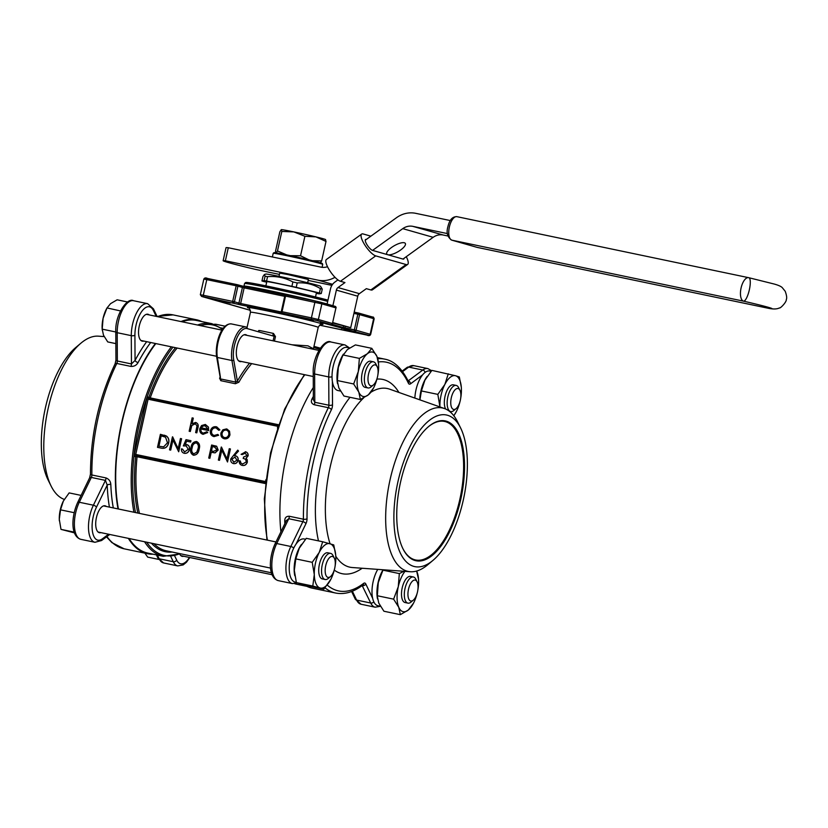 <?xml version="1.0" encoding="UTF-8"?>
<svg xmlns="http://www.w3.org/2000/svg" width="828" height="828" viewBox="0 0 828 828"><rect width="100%" height="100%" fill="white"/><g stroke="black" fill="none" stroke-linecap="round" stroke-linejoin="round"><path stroke-width="1.24" d="M115.858 343.62L107.733 341.923L103.5 335.226L102.206 329.151L103.086 318.314L106.915 308.088L110.559 303.648L117.141 299.808L127.615 302.003M120.484 310.924L106.988 307.944L106.284 309.299A18.692 8.176 101.8 0 0 103.086 318.314A18.692 8.176 101.8 0 0 102.165 329.006L102.237 330.144L102.206 329.151L115.785 331.987M74.489 532.89L60.993 529.371L59.285 519.301L60.516 509.841L63.363 501.064L69.148 492.898L81.103 495.403M60.516 509.841L74.158 512.687M63.363 501.064L63.466 500.868A18.692 8.176 101.8 0 0 63.363 501.064A18.692 8.176 101.8 0 0 59.285 519.301A18.692 8.176 101.8 0 0 59.347 520.574A18.692 8.176 101.8 0 0 59.357 520.781M60.993 529.371L74.22 532.135M158.738 559.428L147.694 557.109L144.89 553.156M349.633 347.957L346.994 347.408A22.035 9.636 101.8 0 0 335.816 358.131A22.035 9.636 101.8 0 0 332.38 381.429A22.035 9.636 101.8 0 0 337.979 390.537L340.453 391.054M305.47 539.245L304.176 538.976A22.035 9.636 101.8 0 0 296 544.162A22.035 9.636 101.8 0 0 289.22 567.159A22.035 9.636 101.8 0 0 295.161 582.105L296.31 582.343M377.765 569.385A22.035 9.636 101.8 0 0 372.652 598.323A22.035 9.636 101.8 0 0 377.941 605.734L380.414 606.251M431.077 371.306L429.773 371.027A22.035 9.636 101.8 0 0 422.601 374.877A22.035 9.636 101.8 0 0 414.859 398.082M80.947 343.154L75.783 347.501A77.439 33.876 101.8 0 0 45.416 407.78A77.439 33.876 101.8 0 0 48.086 479.95L51.077 485.995A83.514 36.535 -78.2 0 1 48.21 408.173A83.514 36.535 -78.2 0 1 80.947 343.154A83.514 36.535 -78.2 0 1 98.377 336.168L104.152 336.592M397.989 481.503A77.439 33.876 101.8 0 0 399.841 551.955A77.439 33.876 101.8 0 0 432.909 560.421A77.439 33.876 101.8 0 0 463.794 497.752A77.439 33.876 101.8 0 0 460.616 427.972A77.439 33.876 101.8 0 0 397.989 481.503M415.056 560.504A71.436 31.247 -78.2 0 1 402.977 548.798A71.436 31.247 -78.2 0 1 400.048 484.432A71.436 31.247 -78.2 0 1 428.521 426.627A71.436 31.247 -78.2 0 1 463.804 480.53A71.436 31.247 -78.2 0 1 415.056 560.504M327.505 266.709A14.687 13.196 105.9 0 1 320.995 267.134L228.29 247.748A53.406 1.511 -167.4 0 0 226.044 247.696L223.136 260.716A53.406 1.511 12.6 0 1 225.371 260.779L318.087 280.164A28.038 25.202 -74.1 0 0 334.998 277.308M370.882 236.166L363.202 233.972A13.351 3.861 54.2 0 0 361.65 234.086A13.351 3.861 54.2 0 0 363.823 243.318A13.351 3.861 54.2 0 0 375.705 255.873L340.453 281.272L344.955 282.565L338.021 287.554L359.404 293.661L366.338 288.661L370.84 289.945L406.103 264.546A13.351 3.861 54.2 0 0 407.655 264.422A13.351 3.861 54.2 0 0 406.279 256.69M340.453 281.272A13.351 3.861 -125.8 0 1 328.571 268.717A13.351 3.861 -125.8 0 1 326.398 259.495L361.65 234.086M407.655 264.422L372.403 289.831A13.351 3.861 -125.8 0 1 370.84 289.945M375.705 255.873L406.103 264.546M404.054 258.295A6.676 1.935 -125.8 0 1 403.753 259.009A6.676 1.935 -125.8 0 1 402.977 259.071L372.579 250.398A6.676 1.935 -125.8 0 1 367.228 245.088A6.676 1.935 -125.8 0 1 365.552 239.509A6.676 1.935 -125.8 0 1 366.328 239.447L396.519 217.692A28.038 25.202 -74.1 0 1 415.759 213.334L450.297 220.558M279.005 276.345L279.729 273.095L287.865 274.534L308.389 279.502L307.664 282.752M266.678 282.193L263.821 281.499A32.716 0.921 12.6 0 1 261.948 280.961L262.931 276.562L264.391 274.523L265.86 274.058A28.038 0.797 12.6 0 1 281.365 276.831A28.038 0.797 12.6 0 1 320.529 286.281L322.258 289.117L321.274 293.516L319.111 293.868A32.716 0.921 12.6 0 1 316.669 293.422L316.306 293.35M265.86 285.867L266.792 281.696A25.44 0.724 12.6 0 1 280.889 284.18A25.44 0.724 12.6 0 1 316.441 292.791L315.499 296.962M261.948 280.961L264.111 280.62A32.716 0.921 12.6 0 1 266.564 281.054L291.901 286.353A32.716 0.921 12.6 0 1 296.227 287.326L319.401 292.977A32.716 0.921 12.6 0 1 321.274 293.516M264.391 274.523L265.095 276.21L264.111 280.62M266.564 281.054L267.547 276.656C276.562 275.941 285.008 277.711 292.884 281.955L291.901 286.353M296.227 287.326L297.211 282.928C305.449 282.327 313.181 284.211 320.384 288.579L319.401 292.977M246.972 335.361A13.755 6.013 101.8 0 0 245.647 334.667A13.755 6.013 101.8 0 0 237.036 346.477A13.755 6.013 101.8 0 0 240.016 361.598A13.755 6.013 101.8 0 0 241.507 361.494M245.347 453.144L242.252 454.582L241.083 454.334L245.688 451.819M245.44 451.757C247.417 452.285 248.307 453.651 248.121 455.855L246.144 458.257L247.179 459.633L247.355 462.086C246.475 464.674 244.809 465.791 242.356 465.439L241.931 465.336M245.336 451.726C247.303 452.254 248.193 453.62 248.007 455.824L246.04 458.215L247.065 459.602L247.241 462.055C246.371 464.643 244.695 465.76 242.242 465.408C240.068 464.818 239.054 463.266 239.178 460.751L240.348 461.01L240.865 462.997L242.666 464.115M243.473 458.526L243.463 457.108L246.951 455.607L245.16 453.092M237.76 450.142L238.423 451.022L234.138 455.638L235.38 455.762C237.47 456.414 238.35 457.946 238.009 460.347C237.253 462.769 235.732 463.846 233.444 463.576C231.312 462.904 230.422 461.331 230.774 458.867L237.76 450.142L238.536 451.053L234.272 455.638M235.494 455.793C237.584 456.445 238.464 457.977 238.122 460.378C237.367 462.8 235.845 463.877 233.558 463.608L233.206 463.514M196.609 441.541C199.413 443.021 200.252 445.588 199.134 449.242C198.596 453.019 196.733 455.017 193.545 455.234L193.224 455.152M196.826 441.593L196.495 441.51C199.3 442.99 200.138 445.557 199.02 449.211C198.482 452.988 196.619 454.986 193.431 455.203L193.276 455.172M226.944 429.028L229.418 431.16L229.842 434.793C228.921 437.753 227.069 439.078 224.305 438.768L223.964 438.674M226.624 428.945L229.532 431.191L229.956 434.824C229.035 437.784 227.182 439.109 224.419 438.799L224.015 438.695M193.193 418.099L191.941 423.739L195.646 422.456C197.913 423.377 198.627 425.209 197.778 427.952L196.691 432.816L195.636 432.599L197.002 425.923L195.201 423.584L191.713 425.499L190.212 431.46L189.157 431.243L192.148 417.881L193.307 418.13L192.086 423.605M195.76 422.487C198.027 423.408 198.741 425.24 197.892 427.983L196.805 432.847L195.636 432.599M195.511 423.667L191.827 425.53L190.326 431.491L189.157 431.243M206.824 431.792L207.631 432.526L203.077 434.327C200.459 433.51 199.382 431.585 199.858 428.521L201.556 425.551L205.313 424.474L208.345 427.072L208.542 430.57L200.862 428.966C200.542 431.15 201.328 432.537 203.212 433.127L206.824 431.792L207.745 432.558L202.725 434.234M205.427 424.516L208.459 427.103L208.656 430.601L200.976 428.997C200.655 431.181 201.442 432.568 203.326 433.158M216.75 426.896L219.865 429.867L218.737 430.26L216.087 427.962C213.883 427.631 212.382 428.614 211.585 430.933C211.306 433.375 212.247 434.897 214.421 435.487M216.429 426.813L219.865 429.867M216.336 428.024L215.984 427.931C213.769 427.6 212.268 428.583 211.471 430.902C211.192 433.344 212.144 434.866 214.307 435.445L217.795 434.431L218.654 435.29L213.645 436.522M164.327 435.186L166.511 436.097C168.622 437.784 169.336 440.092 168.664 443.042C167.504 447.182 165.031 448.879 161.243 448.134L157.486 447.337L160.394 434.317L166.397 436.056C168.508 437.743 169.233 440.061 168.55 443.011C167.391 447.151 164.917 448.848 161.129 448.103L157.486 447.337M172.959 440.03L170.703 450.111L169.543 449.863L172.452 436.832L178.175 448.61M172.669 436.884L178.144 448.755L180.432 438.509L181.601 438.757L178.693 451.777L172.876 439.854L170.703 450.111M190.833 440.682L190.533 442.017L186.538 441.179L185.141 444.47L186.579 444.512C188.856 445.226 189.778 446.903 189.322 449.542C188.505 452.347 186.797 453.589 184.199 453.278C182.191 452.668 181.27 451.188 181.435 448.848L182.491 449.076L184.561 451.953L188.277 449.273L186.093 445.806L183.35 445.93L186.01 439.668L190.947 440.713L190.647 442.048L186.652 441.21L185.265 444.46M186.693 444.543C188.97 445.257 189.881 446.934 189.436 449.573C188.618 452.378 186.911 453.62 184.313 453.309L183.961 453.216M182.491 449.076L184.675 451.984M186.445 445.899L183.35 445.93M215.673 445.93L216.677 446.292L218.188 450.07L215.104 452.885L211.223 452.295L209.877 458.308L208.718 458.05L211.626 445.029L216.563 446.261L218.074 450.028L214.99 452.844L211.109 452.264L209.763 458.277L208.718 458.05M221.78 450.235L219.523 460.316L218.354 460.068L221.262 447.048L226.996 458.826M221.49 447.089L226.965 458.96L229.252 448.714L230.422 448.962L227.514 461.993L221.697 450.059L219.523 460.316M220.331 378.106A1.335 0.714 29.7 0 1 219.575 378.189L220.807 380.683A1.335 0.58 -78.2 0 0 221.107 379.048L235.68 382.091A1.335 0.58 -78.2 0 1 235.38 383.737L238.857 382.225A1.335 0.714 -150.3 0 1 237.377 381.108L235.68 382.091L231.943 360.511L217.371 357.468L220.455 377.568M155.819 343.579A118.828 51.988 101.8 0 0 121.985 422.466A118.828 51.988 101.8 0 0 118.414 509.003M129.044 538.5A118.828 51.988 101.8 0 0 147.757 553.073L163.271 556.312A118.828 51.988 -78.2 0 1 144.558 541.75M197.561 325.031A118.828 51.988 -78.2 0 1 211.916 323.686L196.402 320.446A118.828 51.988 101.8 0 0 182.046 321.781M259.371 330.765A1.335 0.849 -78.7 0 0 259.443 330.496L258.615 330.558M274.451 341.105L275.465 336.603L273.478 333.436L272.94 334.647M292.025 344.779L307.944 345.845L313.429 348.764L318.211 327.37A34.714 0.983 -167.4 0 0 269.7 315.623A34.714 0.983 -167.4 0 0 250.46 312.228L247.096 327.267M304.042 318.097L313.377 320.364L304.042 318.097M343.848 329.461L353.173 331.717L343.848 329.461M220.941 300.719L230.277 302.986L220.941 300.719M201.235 427.817L207.756 429.183L205.106 425.664L202.694 426.089L201.235 427.817M205.385 425.727L202.808 426.12L201.349 427.859M217.795 434.431L218.54 435.259L214.028 436.615C211.243 435.859 210.033 433.913 210.395 430.777C211.419 427.693 213.396 426.368 216.315 426.782M219.751 429.835L218.737 430.26M224.419 438.799L224.305 438.768C221.645 437.95 220.527 436.004 220.952 432.93L222.887 429.804L226.51 428.914M226.499 430.146L226.241 430.084C224.119 429.877 222.711 430.902 222.007 433.158C221.687 435.497 222.535 436.967 224.564 437.598C226.675 437.836 228.083 436.832 228.787 434.576C229.108 432.247 228.259 430.746 226.241 430.084L226.354 430.115C224.233 429.908 222.825 430.933 222.121 433.199C221.8 435.528 222.649 437.008 224.678 437.629M158.841 446.22L163.623 446.882L167.494 442.783L165.507 437.163L161.149 435.87L158.841 446.22M161.149 435.87L158.955 446.251M163.789 436.491L161.263 435.901M170.589 450.08L169.543 449.863M181.487 438.726L178.693 451.777M193.545 455.234L193.431 455.203C190.668 453.723 189.871 451.167 191.03 447.544C191.516 443.777 193.328 441.759 196.495 441.51M192.086 447.762C191.113 450.577 191.672 452.616 193.762 453.879L196.785 452.171L197.964 448.983C198.875 446.168 198.296 444.129 196.226 442.856C193.783 443.166 192.406 444.802 192.086 447.762L192.199 447.793C191.227 450.608 191.785 452.647 193.876 453.91M196.412 442.908L196.339 442.887C193.897 443.197 192.52 444.833 192.199 447.793M215.735 445.95L216.677 446.292M212.382 446.582L211.409 450.929L213.458 451.384L217.019 449.821L214.535 447.037L212.382 446.582L211.523 450.949M215.218 447.203L212.496 446.613M215.28 447.213L214.638 447.068M219.41 460.285L218.354 460.068M230.308 448.931L227.514 461.993M235.111 457.118L231.809 459.126L233.796 462.252L236.932 460.202L234.976 457.087L231.923 459.157L233.91 462.283M245.285 453.123L242.252 454.582M240.234 460.968L240.751 462.966L242.552 464.084L246.164 461.952C246.175 459.882 245.171 458.712 243.163 458.443L243.422 458.505M242.138 454.551L241.083 454.334M246.465 327.091L246.392 327.07A1.335 1.201 105.9 0 1 247.199 328.592A20.027 8.756 101.8 0 0 236.767 338.279A20.027 8.756 101.8 0 0 233.724 359.973L237.377 381.108A114.16 49.939 -78.2 0 1 249.59 363.192M272.909 334.636L274.109 336.271L247.199 328.592M320.384 288.579A32.716 0.921 12.6 0 1 322.258 289.117M265.095 276.21A32.716 0.921 12.6 0 1 267.547 276.656M292.884 281.955A32.716 0.921 12.6 0 1 297.211 282.928M279.44 274.399L255.769 269.452A53.406 1.511 12.6 0 1 223.136 260.716M308.192 280.413L331.893 285.37M225.371 260.779L228.29 247.748M372.579 250.398L402.77 228.642A14.687 13.196 105.9 0 1 412.841 226.354L447.441 233.589M402.977 259.071L433.158 237.315A14.687 13.196 105.9 0 1 443.239 235.028L447.948 236.011M365.251 240.223L366.328 239.447M387.773 254.734A10.681 3.519 150.3 0 0 399.231 250.946A10.681 3.519 150.3 0 0 405.347 243.453A10.681 3.519 150.3 0 0 394.325 245.699A10.681 3.519 150.3 0 0 386.79 254.051A10.681 3.519 150.3 0 0 387.773 254.734M337.917 279.905L334.895 282.079A10.681 9.605 -74.1 0 0 330.496 288.879L327.101 304.062M332.701 322.982L350.72 327.681L357.758 296.207A4.005 3.602 105.9 0 1 359.404 293.661M332.794 322.568L350.72 327.681M332.887 305.708L336.375 290.1A4.005 3.602 105.9 0 1 338.021 287.554M308.958 259.847L300.543 255.769L290.369 255.655M320.219 263.045L321.647 260.913L312.466 260.696M286.705 254.879L277.473 250.946L276.045 253.078L275.507 251.257L279.864 231.768L281.292 229.635A22.698 0.642 -167.4 0 0 281.261 229.646A22.698 0.642 -167.4 0 0 281.251 229.646L281.83 231.457L293.805 231.892A22.698 0.642 -167.4 0 0 281.292 229.635M325.642 239.665L325.507 239.53A22.698 0.642 -167.4 0 0 315.892 236.87L304.901 236.28L293.805 231.892A22.698 0.642 12.6 0 1 315.892 236.87L326.004 241.424L325.466 239.602M304.901 236.28L300.543 255.769M281.83 231.457L277.473 250.946M326.004 241.424L321.647 260.913M313.315 387.504A119.501 52.278 101.8 0 0 279.916 514.291A119.501 52.278 101.8 0 0 280.899 531.824M304.383 584.972A119.501 52.278 101.8 0 0 312.156 588.128L335.661 593.045A119.501 52.278 -78.2 0 1 325.021 587.839M313.377 398.868A2.67 1.314 27.9 0 1 312.001 398.941C310.717 401.715 311.463 403.65 314.236 404.747L328.343 407.697A119.501 52.278 -78.2 0 0 303.421 519.208A2.67 1.17 -78.2 0 1 302.872 521.681L288.765 518.732L276.728 543.541L290.835 546.49L302.872 521.681A2.67 1.19 -154.1 0 1 305.936 523.679A5.341 2.339 101.8 0 0 307.033 518.732A2.67 1.076 179.4 0 1 303.421 519.208L289.314 516.258C286.302 516.165 284.78 517.697 284.749 520.843A2.67 1.19 -2.2 0 1 285.95 521.402M432.909 560.421L427.745 564.768A83.514 36.535 -78.2 0 1 410.315 571.744A83.514 36.535 -78.2 0 1 390.081 479.66A83.514 36.535 -78.2 0 1 444.45 408.535A83.514 36.535 -78.2 0 1 457.615 421.918L460.616 427.972M428.242 426.865A70.763 30.957 -78.2 0 1 444.532 421.431A70.763 30.957 -78.2 0 1 460.347 497.038A70.763 30.957 -78.2 0 1 415.563 559.966A70.763 30.957 -78.2 0 1 414.611 559.728A70.763 30.957 -78.2 0 1 402.812 548.467M313.222 373.066A2.67 1.056 179.7 0 0 314.63 373.987L314.795 402.284L313.377 399.717L313.222 373.066C312.28 356.516 324.628 338.352 330.952 342.005A24.033 10.516 101.8 0 0 314.63 373.987L328.737 376.937A24.033 10.516 -78.2 0 1 345.059 344.955L330.952 342.005M275.051 543.882C268.955 557.182 267.62 577.489 278.291 580.625A24.033 10.516 101.8 0 1 276.728 543.541A2.67 1.19 -154.1 0 0 275.051 543.882L286.405 520.481L288.765 518.732A2.67 1.17 -78.2 0 0 289.314 516.258M109.41 507.119A122.171 53.447 101.8 0 1 107.205 485.073L105.435 480.385L93.398 505.204A2.67 1.19 25.9 0 1 96.462 507.202L107.205 485.073A2.67 1.19 177.8 0 1 110.817 484.473C110.579 481.275 108.965 479.091 105.974 477.922L91.877 474.972A119.501 52.278 -78.2 0 1 116.8 363.461L130.907 366.411C134.115 366.566 136.496 365.283 138.069 362.571A119.501 52.278 -78.2 0 1 150.696 342.502M201.804 321.574A119.501 52.278 101.8 0 0 196.546 319.784A119.501 52.278 101.8 0 0 181.001 321.564M155.395 343.485A119.501 52.278 101.8 0 0 115.382 479.888A119.501 52.278 101.8 0 0 118.021 508.92M128.361 538.366A119.501 52.278 101.8 0 0 147.622 553.725A119.501 52.278 101.8 0 0 153.159 554.201M183.692 556.24A13.755 6.013 -78.2 0 1 182.191 556.344A13.755 6.013 -78.2 0 1 179.8 554.263M130.907 366.411A2.67 1.17 -78.2 0 0 131.455 363.947L117.359 360.998A2.67 1.056 -0.3 0 1 115.951 360.076L115.785 331.78A2.67 1.056 -0.3 0 0 117.193 332.701L131.29 335.65A2.67 1.056 -0.3 0 0 134.912 335.205A21.362 9.346 -78.2 0 1 141.981 311.131A21.362 9.346 -78.2 0 1 153.387 310.49A2.67 2.08 154.4 0 0 153.449 308.844L147.622 303.669A24.033 10.516 101.8 0 0 131.29 335.65L131.455 363.947L135.057 360.439A2.67 1.314 -152.1 0 0 138.069 362.571M143.73 341.053A13.755 6.013 -78.2 0 1 142.24 341.146A13.755 6.013 -78.2 0 1 139.166 326.46A13.755 6.013 -78.2 0 1 147.87 314.226A13.755 6.013 -78.2 0 1 149.195 314.909M100.912 532.621A13.755 6.013 -78.2 0 1 99.412 532.715A13.755 6.013 -78.2 0 1 96.338 518.028A13.755 6.013 -78.2 0 1 105.042 505.794A13.755 6.013 -78.2 0 1 106.377 506.477M64.284 499.398L64.242 499.377A83.514 36.535 -78.2 0 1 51.077 485.995M424.867 380.29A22.698 9.926 101.8 0 0 419.931 399.872L421.411 390.951L424.867 380.29A22.698 9.926 101.8 0 1 424.992 380.052L431.885 370.385L455.607 375.757A22.698 9.926 101.8 0 0 444.843 384.471A22.698 9.926 101.8 0 0 439.896 406.61A22.698 9.926 101.8 0 0 439.906 406.931M460.327 400.266A10.681 4.668 101.8 0 0 459.964 390.319A10.681 4.668 101.8 0 0 451.25 398.03A10.681 4.668 101.8 0 0 456.135 408.587A10.681 4.668 101.8 0 0 460.327 400.266M456.135 408.587L453.868 410.491A13.351 5.837 -78.2 0 1 450.742 411.568A13.351 5.837 -78.2 0 1 447.844 396.891A13.351 5.837 -78.2 0 1 456.207 385.424A13.351 5.837 -78.2 0 1 458.64 387.659L459.964 390.319M445.619 409.001A13.351 5.837 -78.2 0 1 445.029 396.301A13.351 5.837 -78.2 0 1 453.382 384.834L456.207 385.424M453.765 415.687A22.698 9.926 101.8 0 0 456.342 411.578A22.698 9.926 101.8 0 0 456.466 411.34A22.698 9.926 101.8 0 0 460.037 401.445M460.668 398.423A22.698 9.926 101.8 0 0 461.413 389.201A22.698 9.926 101.8 0 0 461.341 387.649A22.698 9.926 101.8 0 0 455.607 375.757L459.343 376.968L461.32 387.297M439.896 406.61L437.826 394.376L444.843 384.471L448.29 373.811M456.197 411.847L453.816 415.749M437.826 394.376L421.411 390.951M377.506 598.944A22.035 9.636 -78.2 0 1 383.095 569.767L382.163 571.62A22.698 9.926 101.8 0 0 378.282 582.56A22.698 9.926 101.8 0 0 377.164 595.549L378.779 603.105L383.923 611.24L400.338 614.666L398.765 607.286A22.698 9.926 101.8 0 0 408.328 610.019A22.698 9.926 101.8 0 0 413.524 603.146A22.698 9.926 101.8 0 0 417.209 593.014M299.56 547.66A22.698 9.926 101.8 0 0 299.384 547.991A22.698 9.926 101.8 0 0 299.26 548.24A22.698 9.926 101.8 0 0 294.313 570.378A22.698 9.926 101.8 0 0 294.385 571.931A22.698 9.926 101.8 0 0 294.385 572.044M377.889 374.794A22.698 9.926 101.8 0 0 378.562 364.03A22.698 9.926 101.8 0 0 376.947 356.475A22.698 9.926 101.8 0 0 367.373 353.742L371.803 348.34L355.398 344.914L347.398 349.561L342.202 356.423A22.698 9.926 101.8 0 0 338.321 367.373A22.698 9.926 101.8 0 0 337.203 380.352L338.828 387.918L343.962 396.043L360.377 399.479L358.803 392.089A22.698 9.926 101.8 0 0 368.367 394.821A22.698 9.926 101.8 0 0 373.563 387.959A22.698 9.926 101.8 0 0 377.257 377.816M383.022 569.975L378.282 582.56L377.257 596.926M417.509 591.844A10.681 4.668 101.8 0 0 417.136 581.887A10.681 4.668 101.8 0 0 408.432 589.598A10.681 4.668 101.8 0 0 413.317 600.155A10.681 4.668 101.8 0 0 417.509 591.844M413.317 600.155L411.05 602.059A13.351 5.837 -78.2 0 1 407.925 603.136A13.351 5.837 -78.2 0 1 405.027 588.46A13.351 5.837 -78.2 0 1 413.389 576.992A13.351 5.837 -78.2 0 1 415.822 579.227L417.136 581.887M407.925 603.136L405.099 602.546A13.351 5.837 -78.2 0 1 402.201 587.87A13.351 5.837 -78.2 0 1 410.564 576.402L413.389 576.992M404.975 571.361A22.698 9.926 101.8 0 0 398.268 586.741A22.698 9.926 101.8 0 0 398.765 607.286L393.621 599.151L398.268 586.741L399.334 573.587L403.867 571.279M417.85 589.991A22.698 9.926 101.8 0 0 418.523 579.217A22.698 9.926 101.8 0 0 416.908 571.662A22.698 9.926 101.8 0 0 416.619 571.051L418.523 579.217M400.338 614.666L408.328 610.019L413.524 603.146M393.621 599.151L377.216 595.725M399.334 573.587L382.929 570.15M335.061 566.362A22.698 9.926 101.8 0 0 335.816 557.14A22.698 9.926 101.8 0 0 335.744 555.598A22.698 9.926 101.8 0 0 329.999 543.706A22.698 9.926 101.8 0 0 319.235 552.411L322.692 541.76L306.288 538.324L299.26 548.24L295.813 558.89L294.313 570.378L296.383 582.612L307.436 585.769L323.841 589.194L320.105 587.994A22.698 9.926 101.8 0 0 330.734 579.528A22.698 9.926 101.8 0 0 330.858 579.289A22.698 9.926 101.8 0 0 334.429 569.395M334.729 568.215A10.681 4.668 101.8 0 0 334.357 558.258A10.681 4.668 101.8 0 0 325.652 565.979A10.681 4.668 101.8 0 0 330.538 576.536A10.681 4.668 101.8 0 0 334.729 568.215M330.538 576.536L328.271 578.441A13.351 5.837 -78.2 0 1 325.135 579.507A13.351 5.837 -78.2 0 1 322.247 564.831A13.351 5.837 -78.2 0 1 330.61 553.373A13.351 5.837 -78.2 0 1 333.042 555.609L334.357 558.258M325.135 579.507L322.32 578.917A13.351 5.837 -78.2 0 1 319.422 564.241A13.351 5.837 -78.2 0 1 327.784 552.783L330.61 553.373M319.235 552.411A22.698 9.926 101.8 0 0 314.288 574.56A22.698 9.926 101.8 0 0 320.105 587.994L312.798 586.048L314.288 574.56L312.218 562.326L319.235 552.411M322.692 541.76L333.746 544.907L335.723 555.246M330.858 579.289L323.841 589.194M312.218 562.326L295.813 558.89M312.798 586.048L296.383 582.612M359.373 358.389L367.373 353.742A22.698 9.926 101.8 0 0 358.307 371.555L359.373 358.389L342.968 354.964L338.321 367.373L337.296 381.739M377.547 376.647A10.681 4.668 101.8 0 0 377.175 366.69A10.681 4.668 101.8 0 0 368.47 374.411A10.681 4.668 101.8 0 0 373.356 384.968A10.681 4.668 101.8 0 0 377.547 376.647M373.356 384.968L371.089 386.873A13.351 5.837 -78.2 0 1 367.963 387.939A13.351 5.837 -78.2 0 1 365.065 373.262A13.351 5.837 -78.2 0 1 373.428 361.805A13.351 5.837 -78.2 0 1 375.86 364.03L377.175 366.69M367.963 387.939L365.138 387.349A13.351 5.837 -78.2 0 1 362.24 372.672A13.351 5.837 -78.2 0 1 370.602 361.215L373.428 361.805M358.307 371.555A22.698 9.926 101.8 0 0 358.803 392.089L353.659 383.964L358.307 371.555M360.377 399.479L368.367 394.821L373.563 387.959M371.803 348.34L376.947 356.475L378.562 364.03M353.659 383.964L337.255 380.528M332.1 324.307L343.206 327.474L343.516 326.077M362.157 568.256A99.225 43.408 -78.2 0 1 334.253 570.099M318.48 540.881A99.225 43.408 -78.2 0 1 350.016 397.316M376.926 379.12A99.225 43.408 -78.2 0 1 398.92 392.451M332.38 381.429L332.514 404.788A2.67 1.056 179.7 0 1 328.902 405.234L328.737 376.937A2.67 1.056 179.7 0 0 332.028 376.678M307.033 518.732A116.831 51.108 101.8 0 1 331.397 409.725A5.341 2.339 101.8 0 0 332.514 404.788M305.936 523.679L296 544.162M327.236 585.065A116.831 51.108 101.8 0 0 363.647 583.378A5.341 2.339 101.8 0 1 365.79 583.968L372.652 598.323M422.601 374.877L410.522 383.83A2.67 2.153 -126.5 0 0 408.163 380.89L422.787 370.044A24.033 10.516 -78.2 0 1 427.838 368.584L413.731 365.634A24.033 10.516 101.8 0 0 408.69 367.094L422.787 370.044A2.67 2.153 53.5 0 1 425.085 372.424M378.417 361.96A116.831 51.108 101.8 0 1 408.39 383.198A5.341 2.339 101.8 0 0 410.522 383.83M277.991 253.948A24.571 0.693 12.6 0 1 287.782 255.107A24.571 0.693 12.6 0 1 316.224 261.638A24.571 0.693 12.6 0 1 318.118 262.921M251.712 284.439A45.395 1.283 12.6 0 1 271.315 286.985A45.395 1.283 12.6 0 1 327.981 300.129L271.294 286.985L250.956 283.031L245.595 282.503L244.55 283.559L243.97 286.167A46.73 1.325 12.6 0 1 269.876 290.731A46.73 1.325 12.6 0 1 315.665 301.071M319.556 349.24L313.698 347.574M273.095 340.825L274.109 336.271L275.465 336.603M277.442 428.097L277.835 426.337L148.088 399.21L135.74 454.437L265.488 481.565L265.912 479.66M265.467 483.583L137.065 456.735A112.825 49.359 101.8 0 0 139.435 513.391M153.894 543.696A112.825 49.359 101.8 0 0 166.387 550.827L271.47 572.8M219.575 378.189A112.825 49.359 -78.2 0 1 220.165 377.175M251.671 363.627A112.825 49.359 101.8 0 0 238.857 382.225M235.38 383.737L220.807 380.683M177.161 348.039A112.825 49.359 101.8 0 0 150.22 397.895L278.581 424.743M172.959 347.16A117.762 51.512 101.8 0 0 138.897 426.027A117.762 51.512 101.8 0 0 135.492 512.573M146.649 542.185A117.762 51.512 101.8 0 0 179.893 553.653M222.432 329.513A117.762 51.512 101.8 0 0 200.345 325.611M137.831 513.06A113.891 49.825 -78.2 0 1 135.637 456.694L134.788 456.456A2.132 0.931 -78.2 0 1 134.353 454.106L146.701 398.889A2.132 0.931 -78.2 0 1 148.067 397.057L148.905 397.295A113.891 49.825 -78.2 0 1 175.505 347.698M172.11 552.028A113.891 49.825 -78.2 0 1 151.389 543.178M321.606 322.609A1.335 0.58 -78.2 0 1 321.595 322.599L330.972 324.566L316.907 320.55L282.307 313.181A1.335 0.58 101.8 0 1 282.037 311.721L281.303 311.587L284.791 295.958A1.335 1.335 0 0 1 286.364 294.944A1.335 0.58 101.8 0 1 286.384 294.954L315.727 301.092A1.335 0.58 101.8 0 1 315.768 301.092L320.985 302.313A1.335 1.201 105.9 0 1 321.864 303.866L318.366 319.494L332.442 323.51L335.94 307.881L321.864 303.866L285.536 296.093L282.037 311.721L311.421 317.869L314.909 302.241A1.335 0.58 101.8 0 1 315.747 301.092L286.364 294.944A1.335 0.58 101.8 0 0 285.536 296.093L284.915 296.01M205.81 278.229L207.611 278.477A1.335 0.58 -78.2 0 0 206.793 279.626L203.295 295.254L232.678 301.402L236.177 285.774L206.793 279.626L203.833 279.108L200.335 294.737L203.295 295.254A1.335 0.58 -78.2 0 0 203.574 296.724L250.429 310.355L201.659 296.445A1.335 1.201 105.9 0 1 201.566 296.414M321.129 302.355L335.05 306.329A1.335 1.201 105.9 0 1 335.94 307.881L336.064 307.923A1.335 1.335 0 0 0 335.123 306.35L315.747 301.092M345.245 326.532L344.945 327.878L354.343 329.844L357.841 314.216L359.569 314.619L356.081 330.248L370.147 334.264L373.645 318.635L359.569 314.619A1.335 1.201 -74.1 0 0 358.69 313.077L354.198 312.135L358.659 313.067A1.335 0.58 101.8 0 0 358.669 313.067A1.335 0.58 101.8 0 0 357.841 314.216L353.918 313.398M358.834 313.119L372.766 317.093A1.335 1.201 -74.1 0 1 372.838 317.103C373.262 316.751 373.707 317.321 374.152 318.821L373.645 318.635A1.335 1.201 -74.1 0 0 372.838 317.103L358.762 313.098A1.335 1.335 0 0 0 358.669 313.067M207.642 278.487L236.994 284.625A1.335 0.58 -78.2 0 1 237.025 284.625L207.631 278.477A1.335 0.58 -78.2 0 1 207.642 278.487C205.758 277.587 204.485 277.794 203.833 279.108M237.17 284.666L241.528 285.919A1.335 1.201 -74.1 0 1 242.418 287.461L237.905 286.177L234.417 301.806L238.919 303.089L242.418 287.461L244.146 287.865L240.658 303.503L281.272 311.99M244.974 286.716L241.662 285.95M284.708 296.352L244.146 287.865A1.335 0.58 -78.2 0 1 244.984 286.726L285.329 295.161L244.984 286.726A1.335 0.58 -78.2 0 1 245.005 286.726L237.098 284.646A1.335 1.201 -74.1 0 0 237.025 284.625A1.335 0.58 -78.2 0 0 236.177 285.774L237.905 286.177A1.335 1.201 -74.1 0 0 237.098 284.646A1.335 1.335 0 0 0 237.005 284.625M313.967 346.352L320.27 348.153L313.967 346.352M304.839 374.742A118.828 51.988 101.8 0 0 267.423 540.156M296.776 584.237L294.613 583.668A118.828 51.988 101.8 0 0 296.776 584.237L306.888 586.348M133.919 512.242A118.828 51.988 -78.2 0 1 137.5 425.706A118.828 51.988 -78.2 0 1 171.334 346.818M231.736 323.996A21.362 9.346 101.8 0 0 231.457 323.934A21.362 9.346 101.8 0 0 220.486 334.615A21.362 9.346 101.8 0 0 217.371 357.468A1.335 0.807 170.2 0 1 216.657 356.909C214.69 344.179 221.045 322.848 231.457 323.934L246.03 326.977A21.362 9.346 -78.2 0 1 246.309 327.05A1.335 1.201 105.9 0 1 246.392 327.07L246.03 326.977A21.362 9.346 -78.2 0 0 235.059 337.669A21.362 9.346 -78.2 0 0 231.943 360.511A1.335 0.807 170.2 0 0 233.724 359.973M259.443 330.496A34.714 0.983 12.6 0 1 273.478 333.436M248.71 308.037A38.719 1.097 12.6 0 1 268.883 311.235A38.719 1.097 12.6 0 1 309.537 320.467A38.719 1.097 12.6 0 1 321.574 324.317M368.688 335.33A1.335 1.201 -74.1 0 0 370.147 334.264L370.665 334.45C370.002 335.764 368.739 335.971 366.866 335.071A1.335 0.58 101.8 0 0 366.866 335.071L319.556 325.176L368.688 335.33L321.574 322.599A1.335 0.58 -78.2 0 1 321.574 322.599L320.364 322.361M286.664 314.433A1.335 1.201 -74.1 0 0 286.736 314.454L282.234 313.17A1.335 1.335 0 0 1 281.303 311.587L281.427 311.639A1.335 1.201 -74.1 0 0 282.307 313.181L240.927 304.963A1.335 0.58 -78.2 0 1 240.658 303.503L238.919 303.089A1.335 1.201 -74.1 0 1 237.45 304.145L240.927 304.963M237.45 304.145L203.574 296.724M323.448 303.017A46.73 1.325 12.6 0 1 327.122 303.969M327.702 301.371A46.73 1.325 -167.4 0 0 270.456 288.134A46.73 1.325 -167.4 0 0 244.55 283.559M311.69 319.329A1.335 0.58 101.8 0 1 311.421 317.869L318.366 319.494A1.335 1.201 105.9 0 1 316.907 320.55M265.56 482.703L135.958 455.607L265.56 482.776M148.067 397.057A1.066 0.963 -74.1 0 0 148.709 398.278L278.353 425.395L148.761 398.289L148.088 399.21L146.701 398.889M234.417 301.806L232.678 301.402A1.335 0.58 -78.2 0 0 232.947 302.862A1.335 1.201 -74.1 0 0 234.417 301.806M335.93 307.912L332.442 323.51A1.335 1.201 105.9 0 1 330.972 324.566A1.335 0.58 -78.2 0 1 330.972 324.566A1.335 1.335 0 0 0 332.566 323.551L332.432 323.541M201.732 296.465A1.335 1.201 105.9 0 1 201.659 296.445L200.335 294.737M331.024 324.576A1.335 0.58 -78.2 0 1 330.993 324.566L321.595 322.599M345.214 329.347A1.335 0.58 101.8 0 1 344.945 327.878L343.206 327.474A1.335 1.201 105.9 0 1 341.736 328.53M356.081 330.248L354.343 329.844A1.335 0.58 -78.2 0 0 354.612 331.314A1.335 1.201 -74.1 0 0 356.081 330.248M134.353 454.106L135.74 454.437L135.958 455.607A1.066 0.963 105.9 0 0 134.788 456.456M265.571 482.641L265.684 481.606M136.806 455.845L137.065 456.735L135.637 456.694A1.066 0.963 105.9 0 1 136.806 455.845M278.022 426.379L278.332 425.457M149.309 398.413A1.066 0.963 -74.1 0 1 148.905 397.295L150.22 397.895L149.806 398.506M318.087 280.164L332.618 284.314M402.77 228.642L433.158 237.315M412.841 226.354L443.239 235.028M336.375 290.1L357.758 296.207M451.674 240.12C447.42 237.087 446.168 232.627 447.896 226.727C449.48 219.865 452.481 216.512 456.901 216.667A12.016 5.258 -78.2 0 0 449.376 226.986A12.016 5.258 101.8 0 0 451.819 240.151L477.145 247.386L768.86 308.378A40.054 1.128 -167.4 0 0 743.534 301.154L451.819 240.151A2.67 2.401 105.9 0 1 451.674 240.12L477 247.344A2.67 2.401 -74.1 0 0 477.145 247.386A12.016 5.258 101.8 0 0 477.311 247.417A12.016 5.258 101.8 0 0 477.466 247.448M476.845 247.293A2.67 2.401 -74.1 0 0 477 247.344L769.015 308.42A12.016 5.258 101.8 0 0 769.129 308.44M769.657 308.534A12.016 11.085 98.7 0 1 768.86 308.378A12.016 5.258 101.8 0 0 769.015 308.42A12.016 12.016 0 0 0 769.657 308.534C774.025 309.268 777.285 309.061 779.448 307.912C780.204 308.74 786.693 301.951 786.31 299.529C787.045 298.163 786.693 295.42 785.234 291.311L782.243 287.616C781.073 286.405 778.392 285.205 774.201 284.035L748.864 277.722A12.016 3.198 -77 0 0 748.771 277.711A12.016 5.258 -78.2 0 0 748.605 277.67A12.016 5.258 -78.2 0 0 741.081 287.989A12.016 5.258 -78.2 0 0 743.534 301.154A12.016 3.198 -77 0 0 749.35 289.81A12.016 3.198 -77 0 0 748.864 277.722A12.016 12.016 0 0 0 748.605 277.67L456.901 216.667A12.016 5.258 -78.2 0 1 457.056 216.708M322.061 267.309L322.723 264.38A25.368 0.714 -167.4 0 0 287.264 255.79A25.368 0.714 -167.4 0 0 273.199 253.316L272.381 256.97M312.001 398.941A119.501 52.278 -78.2 0 1 313.367 396.405M377.765 358.71A119.501 52.278 -78.2 0 1 384.575 359.114L377.392 357.603M284.873 523.617A119.501 52.278 -78.2 0 1 284.749 520.843M402.191 371.047L407.107 367.404A2.67 2.153 53.5 0 1 408.69 367.094L402.605 371.606M352.366 591.182L356.609 600.072A24.033 10.516 101.8 0 0 361.08 604.254L375.177 607.193A24.033 10.516 -78.2 0 1 370.716 603.022L362.167 585.572M361.08 604.254L355.243 599.068A2.67 2.08 -25.6 0 0 356.609 600.072L370.716 603.022A2.67 2.08 -25.6 0 0 373.811 601.832M278.291 580.625L292.398 583.574A24.033 10.516 -78.2 0 1 290.835 546.49A2.67 1.19 -154.1 0 1 293.702 548.167M314.236 404.747A2.67 1.17 -78.2 0 0 314.795 402.284L328.902 405.234A2.67 1.17 -78.2 0 1 328.343 407.697A2.67 1.211 -153.8 0 1 331.397 409.725M444.45 408.535L389.615 389.16A91.277 39.93 101.8 0 0 371.058 392.151M363.761 397.813A91.277 39.93 101.8 0 0 330.041 543.717M335.785 556.271A91.277 39.93 101.8 0 0 352.314 567.532L410.315 571.744M408.39 383.198A2.67 2.07 -24.9 0 0 408.463 381.584L408.463 381.584C401.777 368.181 393.817 360.687 384.575 359.114M362.312 585.468A2.67 1.17 -78.2 0 1 362.395 585.624A2.67 2.08 -25.6 0 0 365.79 583.968M335.661 593.045C344.583 594.742 353.67 592.072 362.912 585.013A2.67 2.142 -127.3 0 0 363.647 583.378M115.951 360.076L115.113 363.813C98.832 398.268 90.614 435 90.469 474.04L89.652 477.777L77.615 502.596A2.67 1.19 25.9 0 1 79.291 502.254L93.398 505.204A24.033 10.516 101.8 0 0 94.961 542.288L101.585 540.518A2.67 2.153 -126.5 0 0 102.341 538.862A21.362 9.346 -78.2 0 1 92.57 532.176A21.362 9.346 -78.2 0 1 96.462 507.202M153.387 310.49L156.202 316.379M189.415 557.441A21.362 9.346 -78.2 0 1 176.674 560.07A2.67 2.08 154.4 0 1 173.28 561.726A24.033 10.516 101.8 0 0 177.741 565.907L163.633 562.957A24.033 10.516 -78.2 0 1 159.173 558.776A2.67 2.08 154.4 0 1 157.806 557.782L163.633 562.957M176.674 560.07L174.718 555.992M170.858 556.675L173.28 561.726L159.173 558.776L157.413 555.091M113.312 507.937A119.501 52.278 -78.2 0 1 110.817 484.473M147.622 553.725L124.117 548.809A119.501 52.278 -78.2 0 1 106.926 536.554M157.506 316.648A119.501 52.278 -78.2 0 1 173.042 314.878L196.546 319.784M146.68 341.664A122.171 53.447 101.8 0 0 135.057 360.439L134.912 335.205M115.785 331.78C114.844 315.23 127.181 297.066 133.515 300.719A24.033 10.516 -78.2 0 0 117.193 332.701L117.359 360.998A2.67 1.17 -78.2 0 1 116.8 363.461A2.67 1.211 26.2 0 0 115.113 363.813M90.469 474.04A2.67 1.076 -0.6 0 0 91.877 474.972A2.67 1.17 -78.2 0 1 91.328 477.445L105.435 480.385A2.67 1.17 -78.2 0 0 105.974 477.922M89.652 477.777A2.67 1.19 25.9 0 1 91.328 477.445L79.291 502.254A24.033 10.516 -78.2 0 0 80.854 539.338C70.183 536.202 71.518 515.885 77.615 502.596M108.592 534.226L102.341 538.862M214.369 324.338A24.033 10.516 -78.2 0 1 216.294 324.348L214.079 324.245M223.281 328.323L221.428 327.94M419.775 399.82A22.035 9.636 -78.2 0 1 427.165 376.388M294.82 575.791A22.035 9.636 -78.2 0 1 300.937 545.186A22.035 9.636 -78.2 0 1 301.558 544.338M337.545 383.757A22.035 9.636 -78.2 0 1 337.317 382.464A22.035 9.636 -78.2 0 1 343.413 354.136M374.152 318.821L370.665 334.45M220.362 378.282L216.657 356.909M318.211 327.37C319.836 324.7 321.036 323.676 321.802 324.307L321.802 324.307M248.514 307.933L248.514 307.923C249.135 307.25 249.787 308.689 250.46 312.228M304.352 374.639L284.635 409.156L270.57 452.844L264.339 498.88L266.926 540.053M211.916 323.686L222.794 328.985M180.752 553.828L163.271 556.312M273.199 253.316L274.027 252.643L287.771 255.107L309.237 259.909L322.258 263.428L322.723 264.38M407.107 367.404L413.731 365.634M407.593 381.056L408.473 381.594M431.595 370.706L427.838 368.584M349.561 347.946L345.059 344.955M355.243 599.068L351.61 591.482M380.445 606.293L375.177 607.193M292.398 583.574L297.19 582.912M153.449 308.844L157.144 316.575M189.819 557.523L186.486 562.212L183.185 564.913L177.741 565.907M156.42 554.884L157.806 557.782M157.082 316.441L173.042 314.878M147.622 303.669L133.515 300.719M109.741 534.464L101.585 540.518M94.961 542.288L80.854 539.338M124.117 548.809L111.904 542.619L106.501 536.865M225.195 326.201L216.294 324.348M450.742 411.568L449.428 411.288M272.143 574.735L180.866 555.65M275.983 541.947L103.552 505.887M270.59 568.101L98.087 532.031M318.873 350.399L244.146 334.771M222.028 330.144L146.37 314.319M313.243 376.502L238.681 360.904M216.563 356.278L140.905 340.463"/></g></svg>
